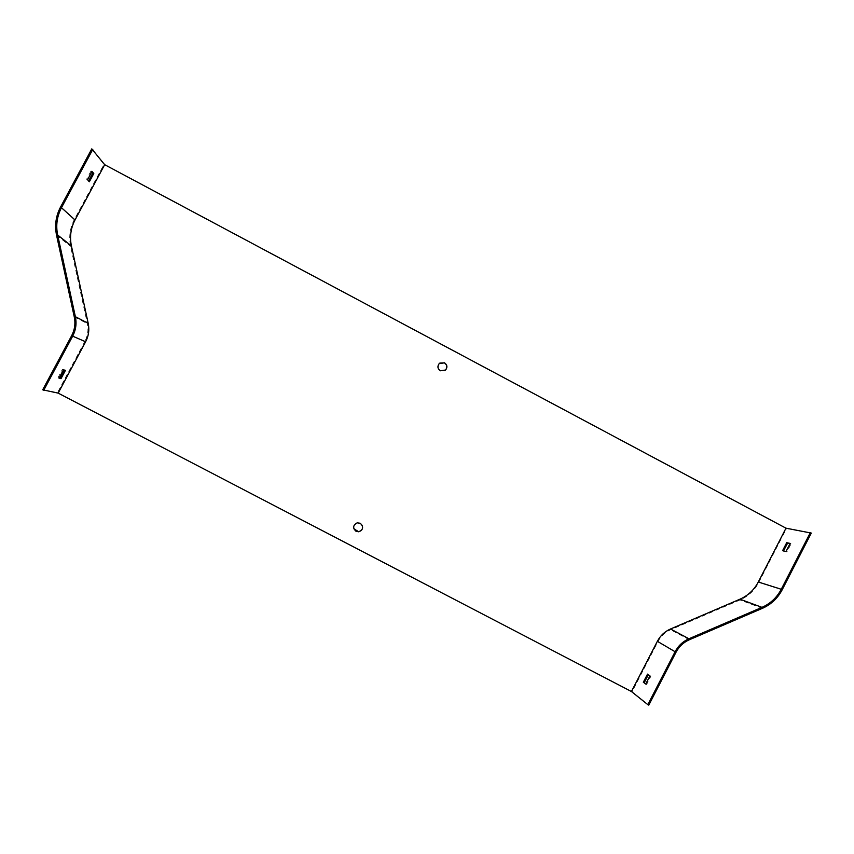 <?xml version="1.0" encoding="UTF-8"?>
<svg xmlns="http://www.w3.org/2000/svg" width="854" height="854" viewBox="0 0 854 854"><rect width="100%" height="100%" fill="white"/><g stroke="black" fill="none" stroke-linecap="round" stroke-linejoin="round"><path stroke-width="0.64" stroke-dasharray="4.27 3.2" d="M64.424 370.07L62.491 369.291L58.029 377.639L59.075 377.906M84.877 341.365L57.453 392.68L632.077 691.783L657.964 641.61C660.847 636.177 665.063 632.238 670.614 629.772L740.012 599.999C748.285 596.327 754.552 590.456 758.822 582.375L786.491 528.573L103.921 164.416L74.287 219.659C69.9 228.071 68.672 236.932 70.572 246.272L87.343 323.634C88.613 329.836 87.791 335.75 84.877 341.365L71.672 335.643M42.7 389.808L57.453 392.68M648.762 705.126L632.077 691.783M645.848 683.894L646.638 684.492L650.855 676.325L648.314 674.703M783.502 550.915L786.897 551.972L791.05 543.902L790.121 543.699M811.3 533.077L786.491 528.573M91.784 148.874L103.921 164.416M88.656 180.973L86.596 179.223L91.047 170.928L91.741 171.739M444.699 370.7C438.892 371.586 437.013 369.27 439.041 363.74L439.81 363.099M353.876 528.839C353.15 525.851 354.239 523.833 357.143 522.787L360.239 523.192L362.213 525.231M791.05 543.902L790.153 543.422M783.47 551.182L782.584 550.702M786.897 551.972L786 551.492M92.018 171.44L91.047 170.928M87.567 179.735L86.596 179.223M89.36 181.763L88.4 181.251M650.855 676.325L649.937 675.856M648.41 674.607L647.503 674.137M646.638 684.492L645.731 684.011M59.001 378.151L58.029 377.639M63.463 369.803L62.491 369.291M65.448 370.369L64.488 369.867M676.026 652.232L657.964 641.61M689.349 639.753L670.614 629.772M762.398 608.336L740.012 599.999M782.189 589.762L758.822 582.375M60.485 207.17L74.287 219.659M56.556 235.245L70.572 246.272M74.277 316.93L87.343 323.634"/><path stroke-width="1.28" d="M440.322 370.785L445.585 370.028C447.624 367.273 447.272 364.861 444.518 362.801L439.137 363.676C437.227 366.43 437.622 368.8 440.322 370.785M356.043 531.305L358.68 531.786C363.302 529.693 363.825 526.843 360.271 523.256L357.164 522.851C352.948 525.178 352.574 527.996 356.043 531.305M739.98 599.188C748.029 595.612 754.135 589.89 758.299 582.012L785.99 528.178L104.679 164.683L75.024 219.969C70.754 228.157 69.548 236.804 71.405 245.888L88.197 323.314C89.51 329.783 88.656 335.932 85.624 341.771L58.179 393.128L631.437 691.526L657.356 641.301C660.356 635.654 664.743 631.554 670.518 628.992L739.98 599.188L761.992 607.354L688.943 638.76C682.869 641.461 678.247 645.784 675.098 651.741L647.823 704.635L648.762 705.126L676.026 652.232C679.058 646.51 683.499 642.347 689.349 639.753L762.398 608.336C771.098 604.472 777.695 598.28 782.189 589.762L811.3 533.077L785.99 528.178M59.075 377.906L60.058 378.151L64.424 370.07M58.179 393.128L42.7 389.808L71.672 335.643C74.746 329.719 75.622 323.474 74.277 316.93L56.556 235.245C54.549 225.403 55.852 216.041 60.485 207.17L91.784 148.874L104.679 164.683M647.823 704.635L631.437 691.526M648.314 674.703L644.236 682.709L645.848 683.894M790.121 543.699L787.591 543.165L783.502 550.915M91.741 171.739L92.819 173.01L88.656 180.973M439.81 363.099L444.422 362.865C447.165 364.925 447.528 367.337 445.478 370.092L444.699 370.7M362.213 525.231C363.217 528.594 362.032 530.75 358.648 531.722L353.876 528.839M61.018 378.653L59.001 378.151L63.463 369.803L65.448 370.369L61.018 378.653L60.058 378.151M43.703 390.331L72.665 336.166C75.867 330.007 76.775 323.517 75.376 316.706L57.666 235.031C55.702 225.445 56.972 216.329 61.477 207.693L92.776 149.407M89.36 181.763L87.567 179.735L92.018 171.44L93.78 173.522L89.36 181.763M786.705 542.685L790.153 543.422L786 551.492L782.584 550.702L786.705 542.685L787.591 543.165M810.371 532.586L781.261 589.271C776.884 597.565 770.468 603.586 761.992 607.354M647.503 674.137L649.937 675.856L645.731 684.011L643.329 682.229L647.503 674.137M93.78 173.522L92.819 173.01M644.236 682.709L643.329 682.229M72.665 336.166L85.624 341.771M75.376 316.706L88.197 323.314M57.666 235.031L71.405 245.888M61.477 207.693L75.024 219.969M781.261 589.271L758.299 582.012M688.943 638.76L670.518 628.992M675.098 651.741L657.356 641.301"/></g></svg>
